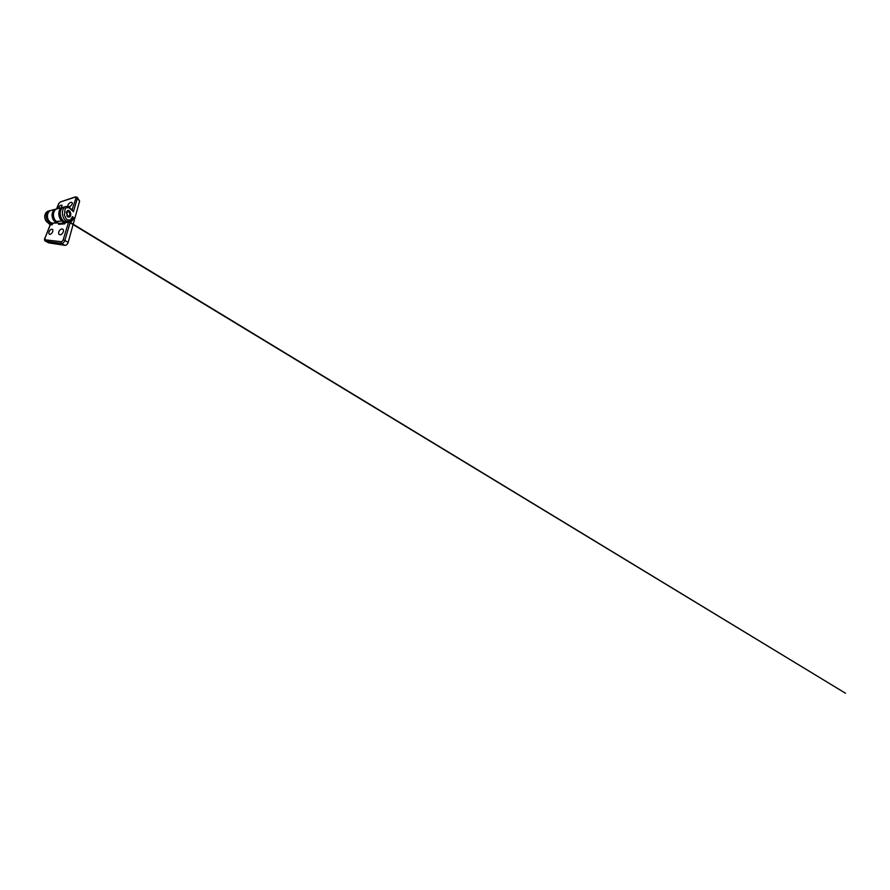 <?xml version="1.0" encoding="UTF-8"?>
<svg xmlns="http://www.w3.org/2000/svg" width="890" height="890" viewBox="0 0 890 890"><rect width="100%" height="100%" fill="white"/><g stroke="black" fill="none" stroke-linecap="round" stroke-linejoin="round"><path stroke-width="1.33" d="M72.068 209.873L75.984 198.003C76.117 197.28 75.795 197.013 75.005 197.202L77.23 197.291L79.622 201.062L74.738 218.673L73.559 219.107M61.455 207.693L61.989 205.267L61.076 205.167C59.83 205.479 58.317 207.426 58.506 208.449M69.364 206.602C71.167 206.235 73.069 203.365 72.057 202.553C71.489 201.986 70.088 202.419 69.064 203.432C68.029 204.433 67.584 205.801 68.13 206.38L69.364 206.602M74.36 219.007L72.457 217.483M67.596 216.815L66.305 212.276L68.007 210.34C69.075 210.296 70.132 211.386 70.599 212.921C71 214.479 70.711 216.159 69.876 216.96L67.596 216.815M55.514 209.228L51.042 210.385C48.65 210.919 46.959 214.145 47.537 217.483C48.093 220.831 50.752 223.345 53.189 223.09L53.278 223.09M66.872 215.903L68.741 217.071C70.644 216.982 70.922 212.777 69.164 211.253L67.662 210.719L66.305 212.276M72.235 210.029L73.403 211.698L70.277 208.494M72.568 217.36L72.49 216.582L74.738 218.673M73.08 218.773L74.36 220.03L72.19 218.506M62.256 207.481L57.038 208.839C55.124 209.284 53.589 211.509 53.444 214.334C53.289 217.16 54.568 220.175 56.459 221.577L58.929 223.468L70.321 222.077L64.881 240.4L68.152 242.447L74.36 220.03M68.152 242.447C67.718 244.149 66.071 245.54 64.803 245.295L61.455 243.359L45.69 241.235L48.883 242.903L64.803 245.295M66.427 221.799L64.892 222.322M50.786 222.867L52.121 223.868L52.388 223.167L58.217 222.945M60.053 234.76C62.378 235.016 64.703 230.198 62.801 229.197C61.877 228.596 60.298 229.32 59.385 230.699C58.451 232.079 58.373 233.859 59.274 234.504L60.053 234.76M51.82 229.22C49.974 229.131 47.849 233.336 49.351 234.192C50.051 234.682 51.409 233.948 52.221 232.613C53.044 231.289 53.089 229.765 52.354 229.353L51.82 229.22M64.28 222.834L61.933 220.965C60.019 219.463 58.696 216.237 58.829 213.233C58.94 210.24 60.464 207.893 62.378 207.448L62.99 207.37M54.157 223.001L52.755 223.457L52.232 224.803L52.121 223.868L52.232 224.803L50.318 224.591M50.074 224.113L51.598 223.969L49.317 222.378L47.782 222.544L50.274 224.959L44.978 238.108L45.323 239.844L61.043 241.68C61.989 241.657 62.701 241.034 63.179 239.822L68.641 221.966M65.304 222.278L64.803 223.824L64.481 223.101M58.929 223.468L58.54 224.313L58.64 223.212M52.377 223.079C49.996 223.312 47.426 220.898 46.87 217.683C46.28 214.457 47.86 211.308 50.174 210.708M64.77 221.655C62.678 221.154 60.665 218.517 60.108 215.336C59.53 212.143 60.52 208.972 62.322 207.782M65.293 221.777L64.881 221.844C62.456 222.1 59.73 219.218 59.107 215.424C58.451 211.631 60.086 208.06 62.456 207.548L62.767 207.492M56.893 221.944C55.08 220.998 53.589 218.584 53.289 215.936C52.988 213.3 53.901 210.752 55.469 209.628M57.639 222.5C55.258 222.378 52.877 219.585 52.465 216.203C52.032 212.821 53.667 209.729 55.948 209.228L56.114 209.183M69.91 214.835L69.364 212.243C68.319 210.752 66.65 211.987 67.028 214.078C67.362 216.181 69.342 216.826 69.843 215.102L69.91 214.835M69.787 215.258L68.096 216.993M67.05 211.03L69.22 212.076M65.76 206.58L63.724 207.103C61.321 207.626 59.663 211.297 60.342 215.202C60.987 219.118 63.769 222.077 66.216 221.821L66.305 221.81M72.023 217.994C71.345 220.153 70.143 221.354 68.43 221.599C65.993 221.866 63.201 218.818 62.534 214.813C61.844 210.808 63.49 207.059 65.882 206.547C67.217 206.28 68.474 206.725 69.665 207.893L72.557 210.352M75.005 197.202L60.364 201.974L58.963 203.365L56.726 208.928M79.622 201.062L77.352 198.381L73.403 211.698L68.919 207.648L66.171 207.837L65.059 209.005L64.38 215.224L66.316 219.007L67.707 220.053L70.477 219.93L72.49 216.582M61.043 201.752L75.272 196.89L77.23 197.291L77.352 198.381L75.984 198.003M53.189 223.09L57.817 222.645C55.369 222.823 52.71 220.119 52.154 216.593C51.564 213.066 53.255 209.729 55.636 209.195L56.281 209.106L55.636 209.195M60.72 216.748L60.186 213.789M56.537 208.994L58.729 203.554L60.364 201.974M70.243 208.583L70.177 207.982C68.853 206.703 67.418 206.224 65.882 206.547M72.29 217.26L72.046 217.95M49.54 222.222L49.317 222.378C47.47 221.098 46.258 218.35 46.436 215.758C46.614 213.166 48.138 211.097 50.029 210.652L50.485 210.574M49.239 210.941L48.527 211.041C46.636 211.486 45.123 213.522 44.934 216.07C44.756 218.606 45.957 221.298 47.782 222.544L50.151 224.825L44.978 238.108M69.465 221.866C70.966 221.477 72.057 220.342 72.713 218.439M64.803 223.824L58.54 224.313L58.84 223.479M73.114 218.884C72.502 220.498 71.567 221.554 70.321 222.077M45.323 239.844L45.401 241.145L44.856 239.443M63.179 239.822L64.881 240.4C64.403 242.147 62.723 243.582 61.455 243.359L61.043 241.68M61.933 220.965L56.315 221.465M44.901 238.32L44.767 238.153C44.4 239.176 44.233 240.356 45.401 241.145L48.583 242.803M47.47 222.311L47.582 222.5C45.802 221.276 44.656 218.807 44.745 216.404C44.8 214.112 46.124 211.698 48.527 211.041L49.907 210.685M58.796 223.323L56.359 221.554C54.457 220.142 53.2 217.149 53.356 214.345C53.511 211.553 55.047 209.306 57.038 208.839M63.724 207.103C61.188 207.682 59.563 211.364 60.22 215.224C60.865 219.085 63.624 222.066 66.216 221.821L70.499 220.787L72.591 217.305M74.315 219.797L72.913 218.517M70.221 222.4L845.5 693.243L70.121 222.756"/></g></svg>
